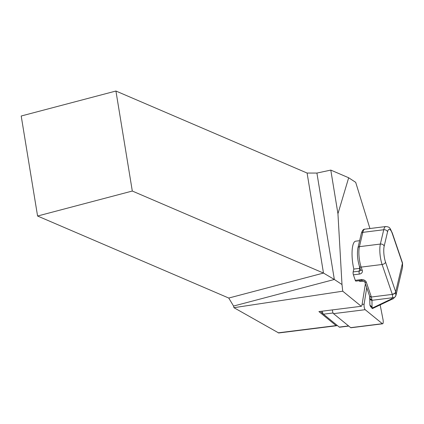 <?xml version="1.0" encoding="UTF-8"?>
<svg xmlns="http://www.w3.org/2000/svg" width="424" height="424" viewBox="0 0 424 424"><rect width="100%" height="100%" fill="white"/><g stroke="black" fill="none" stroke-linecap="round" stroke-linejoin="round"><path stroke-width="0.64" d="M359.621 240.689L355.651 241.187A20.288 5.634 82.9 0 0 352.805 245.618A20.288 5.634 82.9 0 0 353.823 269.07L353.155 271.911A2.094 0.583 82.9 0 0 353.399 274.832L359.382 274.084A4.182 3.217 -166.8 0 0 362.266 270.348L361.158 267.109L382.098 264.491L392.253 294.23A7.319 5.634 13.2 0 1 392.306 294.394L392.841 297.701L391.267 299.031L372.786 307.845L372.33 308.614L370.359 306.282L369.914 305.079L369.659 296.286A2.094 1.23 164 0 1 369.633 296.153M336.513 325.749L278.716 332.973L233.931 307.686L233.555 306.054L334.34 279.474L341.993 284.531L342.74 291.193L361.264 306.292L318.912 311.587L336.105 325.6A5.019 1.394 82.9 0 0 336.513 325.749A5.019 1.394 82.9 0 0 337.022 325.25M320.862 311.343A2.094 0.583 82.9 0 0 321.355 312.414A2.094 0.583 82.9 0 0 321.366 312.419L323.433 314.173A4.182 1.161 -97.1 0 1 323.433 314.173A4.182 1.161 -97.1 0 1 322.251 311.168M361.264 306.292A6.275 1.744 82.9 0 0 362.101 304.448L365.387 283.762M37.577 216.023L21.2 116.006L115.932 91.028L132.309 191.038L323.48 273.067L228.748 298.046L37.577 216.023L132.309 191.038M341.993 284.531L337.944 213.733L330.794 170.093L316.914 173.066L307.098 173.05L115.932 91.028M330.794 170.093L348.671 177.762L355.694 182.341L369.929 228.531M307.098 173.05L323.48 273.067L334.34 279.474L316.914 173.066M353.399 274.832L355.28 280.338A2.094 0.583 82.9 0 0 355.847 281.112L361.831 280.365L364.682 281.706A2.094 1.203 161.1 0 0 366.357 282.326A4.182 3.217 -166.8 0 0 361.264 279.591A2.094 0.583 82.9 0 0 361.831 280.365M358.884 280.73A20.288 5.634 82.9 0 0 360.686 281.457L364.163 281.022M337.944 213.733L348.671 177.762M233.931 307.686L342.74 291.193M228.748 298.046L233.555 306.054M348.745 326.067L339.613 327.206A4.182 1.161 -97.1 0 1 339.269 327.084L323.443 314.184L333.068 312.981M353.823 269.07L359.806 268.323L359.139 271.164A2.094 0.583 82.9 0 0 359.382 274.084M372.786 307.845L372.018 306.928L371.991 300.309L371.36 297.012A10.457 8.045 -166.8 0 0 371.254 296.662L366.357 282.326M392.279 233.544A3.138 1.807 -18.9 0 0 392.258 232.909L402.418 262.647A3.138 1.807 -18.9 0 1 402.44 263.288L395.703 291.908L385.549 262.164A11.506 3.196 -97.1 0 1 384.192 246.106L387.557 231.796A11.506 3.196 -97.1 0 1 392.279 233.544L402.44 263.288A10.457 8.045 13.2 0 1 402.514 263.516L402.556 267.321L396.021 295.109M391.267 299.031A3.138 2.263 -115.5 0 0 392.603 298.957L392.603 298.957C392.677 299.312 393.684 298.39 395.634 296.201L395.634 296.201A3.138 2.851 -153.4 0 0 395.804 295.761L395.778 292.136A10.457 8.045 -166.8 0 0 395.703 291.908A3.138 1.807 161.1 0 1 392.253 294.23M369.914 305.079L372.018 306.928L370.359 306.287M396.011 295.152L395.634 296.201A3.138 2.851 -153.4 0 1 392.841 297.701L371.991 300.309A2.094 1.935 179.8 0 1 369.887 298.379M371.912 299.636A2.094 1.813 -177.6 0 1 369.903 297.738M380.158 304.893L383.015 319.574A3.35 0.927 -97.1 0 1 382.634 323.798A3.35 0.927 -97.1 0 1 382.363 323.697L365.181 309.695A3.35 0.927 -97.1 0 1 364.041 305.656A3.35 0.927 -97.1 0 1 364.105 304.156L366.723 287.668M382.634 323.798L350.971 327.757A3.35 0.927 -97.1 0 1 350.696 327.657L333.518 313.654A3.35 0.927 -97.1 0 1 332.389 309.902M278.176 332.84L336.105 325.6M323.422 314.163L321.366 312.419M339.269 327.084L348.565 325.924M355.28 280.338L361.264 279.591M371.254 296.662A2.094 1.203 161.1 0 1 369.58 296.037L369.659 296.286A2.094 1.23 164 0 0 371.36 297.012L392.306 294.394A3.138 1.829 163 0 0 395.778 292.136M353.155 271.911L359.139 271.164A2.094 1.611 -166.8 0 0 360.617 270.024L359.488 266.484A2.094 1.203 -18.9 0 0 361.158 267.109A14.644 4.065 -97.1 0 1 359.43 246.667L362.801 232.357A14.644 4.065 -97.1 0 1 364.852 229.161L385.792 226.543A14.644 4.065 82.9 0 0 383.736 229.744L380.37 244.054A14.644 4.065 82.9 0 0 382.098 264.491A3.138 1.807 161.1 0 0 385.549 262.164M384.192 246.106A3.138 2.412 -166.8 0 0 380.37 244.054L359.43 246.667A2.094 1.611 13.2 0 0 357.946 247.807L361.317 233.497A2.094 1.611 13.2 0 1 362.801 232.357L383.736 229.744A3.138 2.412 -166.8 0 1 387.557 231.796M359.287 265.875A20.288 5.634 82.9 0 0 359.806 268.323M362.266 270.348A2.094 1.203 161.1 0 1 360.591 269.722M402.514 263.516A3.138 1.829 -17 0 0 402.503 262.906L402.503 262.906A3.138 1.829 -17 0 0 402.45 262.774M362.107 304.406L364.105 304.156M333.518 313.654L365.181 309.695M350.696 327.657L382.363 323.697M369.58 296.037L364.682 281.706M361.317 233.497C362.271 230.449 363.447 229.002 364.852 229.161M357.946 247.807C356.939 253.563 357.453 259.79 359.488 266.484M392.603 298.957L372.394 308.603M392.258 232.909C389.741 227.99 390.345 227.031 385.792 226.543M402.418 262.647L402.556 267.321"/></g></svg>
